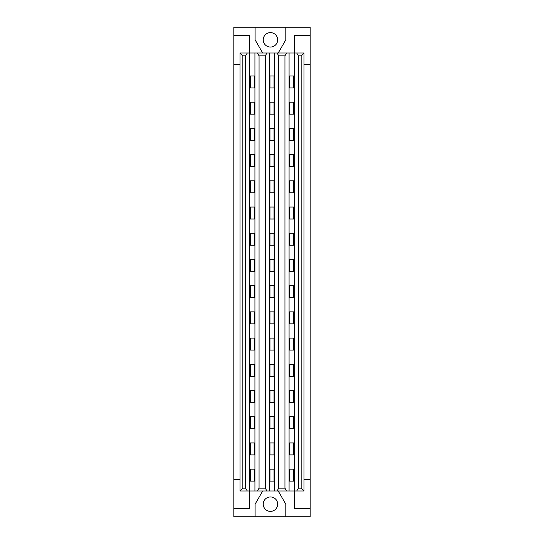 <?xml version="1.0" encoding="UTF-8"?>
<svg xmlns="http://www.w3.org/2000/svg" width="544" height="544" viewBox="0 0 544 544"><rect width="100%" height="100%" fill="white"/><g stroke="black" fill="none" stroke-linecap="round" stroke-linejoin="round"><path stroke-width="0.82" d="M289.619 114.186L289.619 102.211L293.692 102.211L293.692 114.186L289.619 114.186M269.96 114.186L269.96 102.211L274.04 102.211L274.04 114.186L269.96 114.186M250.308 114.186L250.308 102.211L254.381 102.211L254.381 114.186L250.308 114.186M289.619 140.393L289.619 128.425L293.692 128.425L293.692 140.393L289.619 140.393M269.96 140.393L269.96 128.425L274.04 128.425L274.04 140.393L269.96 140.393M250.308 140.393L250.308 128.425L254.381 128.425L254.381 140.393L250.308 140.393M289.619 166.6L289.619 154.632L293.692 154.632L293.692 166.6L289.619 166.6M269.96 166.6L269.96 154.632L274.04 154.632L274.04 166.6L269.96 166.6M250.308 166.6L250.308 154.632L254.381 154.632L254.381 166.6L250.308 166.6M289.619 192.807L289.619 180.839L293.692 180.839L293.692 192.807L289.619 192.807M269.96 192.807L269.96 180.839L274.04 180.839L274.04 192.807L269.96 192.807M250.308 192.807L250.308 180.839L254.381 180.839L254.381 192.807L250.308 192.807M289.619 219.014L289.619 207.046L293.692 207.046L293.692 219.014L289.619 219.014M269.96 219.014L269.96 207.046L274.04 207.046L274.04 219.014L269.96 219.014M250.308 219.014L250.308 207.046L254.381 207.046L254.381 219.014L250.308 219.014M289.619 245.222L289.619 233.254L293.692 233.254L293.692 245.222L289.619 245.222M269.96 245.222L269.96 233.254L274.04 233.254L274.04 245.222L269.96 245.222M250.308 245.222L250.308 233.254L254.381 233.254L254.381 245.222L250.308 245.222M289.619 271.436L289.619 259.461L293.692 259.461L293.692 271.436L289.619 271.436M269.96 271.436L269.96 259.461L274.04 259.461L274.04 271.436L269.96 271.436M250.308 271.436L250.308 259.461L254.381 259.461L254.381 271.436L250.308 271.436M289.619 297.643L289.619 285.675L293.692 285.675L293.692 297.643L289.619 297.643M269.96 297.643L269.96 285.675L274.04 285.675L274.04 297.643L269.96 297.643M250.308 297.643L250.308 285.675L254.381 285.675L254.381 297.643L250.308 297.643M289.619 323.85L289.619 311.882L293.692 311.882L293.692 323.85L289.619 323.85M269.96 323.85L269.96 311.882L274.04 311.882L274.04 323.85L269.96 323.85M250.308 323.85L250.308 311.882L254.381 311.882L254.381 323.85L250.308 323.85M289.619 350.057L289.619 338.089L293.692 338.089L293.692 350.057L289.619 350.057M269.96 350.057L269.96 338.089L274.04 338.089L274.04 350.057L269.96 350.057M250.308 350.057L250.308 338.089L254.381 338.089L254.381 350.057L250.308 350.057M289.619 376.264L289.619 364.296L293.692 364.296L293.692 376.264L289.619 376.264M269.96 376.264L269.96 364.296L274.04 364.296L274.04 376.264L269.96 376.264M250.308 376.264L250.308 364.296L254.381 364.296L254.381 376.264L250.308 376.264M289.619 402.472L289.619 390.504L293.692 390.504L293.692 402.472L289.619 402.472M269.96 402.472L269.96 390.504L274.04 390.504L274.04 402.472L269.96 402.472M250.308 402.472L250.308 390.504L254.381 390.504L254.381 402.472L250.308 402.472M289.619 428.686L289.619 416.711L293.692 416.711L293.692 428.686L289.619 428.686M269.96 428.686L269.96 416.711L274.04 416.711L274.04 428.686L269.96 428.686M250.308 428.686L250.308 416.711L254.381 416.711L254.381 428.686L250.308 428.686M289.619 454.893L289.619 442.925L293.692 442.925L293.692 454.893L289.619 454.893M269.96 454.893L269.96 442.925L274.04 442.925L274.04 454.893L269.96 454.893M250.308 454.893L250.308 442.925L254.381 442.925L254.381 454.893L250.308 454.893M270.45 32.62A7.222 7.222 0 0 1 276.706 43.452A7.222 7.222 0 0 1 264.2 43.452A7.222 7.222 0 0 1 270.45 32.62M270.45 496.937A7.222 7.222 0 0 1 276.706 507.77A7.222 7.222 0 0 1 264.2 507.77A7.222 7.222 0 0 1 270.45 496.937M278.208 491.008L285.804 504.159L285.804 516.8L255.102 516.8L255.102 504.159L262.698 491.008M294.569 52.992L294.569 35.455L310.175 35.455L310.175 27.2L285.804 27.2L285.804 39.841L278.208 52.992M289.619 76.004L293.692 76.004L293.692 87.972L289.619 87.972L289.619 76.004M289.619 469.132L293.692 469.132L293.692 481.1L289.619 481.1L289.619 469.132M269.96 76.004L274.04 76.004L274.04 87.972L269.96 87.972L269.96 76.004M269.96 469.132L274.04 469.132L274.04 481.1L269.96 481.1L269.96 469.132M250.308 76.004L254.381 76.004L254.381 87.972L250.308 87.972L250.308 76.004M250.308 469.132L254.381 469.132L254.381 481.1L250.308 481.1L250.308 469.132M240.013 64.607L233.825 64.607L233.825 479.393L240.013 479.393M240.013 52.992L247.296 52.992L245.636 55.835L242.848 55.835L240.013 52.992L240.013 491.008L242.848 488.165L245.636 488.165L247.296 491.008L257.394 491.008L259.053 488.165L265.295 488.165L266.948 491.008L277.052 491.008L278.705 488.165L284.947 488.165L284.947 55.835L278.705 55.835L278.705 488.165M245.636 55.835L245.636 488.165M242.848 55.835L242.848 488.165M240.013 491.008L247.296 491.008M257.394 52.992L266.948 52.992L265.295 55.835L259.053 55.835L257.394 52.992L249.764 52.992L249.764 491.008M249.764 52.992L247.296 52.992M254.925 52.992L254.925 491.008M265.295 55.835L265.295 488.165M259.053 55.835L259.053 488.165M257.394 491.008L266.948 491.008M278.705 55.835L277.052 52.992L269.423 52.992L269.423 491.008M269.423 52.992L266.948 52.992M274.577 52.992L274.577 491.008M284.947 488.165L286.606 491.008L296.704 491.008L298.364 488.165L301.152 488.165L303.987 491.008L296.704 491.008M277.052 491.008L286.606 491.008M277.052 52.992L286.606 52.992L284.947 55.835M296.704 52.992L303.987 52.992L301.152 55.835L298.364 55.835L296.704 52.992L289.075 52.992L289.075 491.008M289.075 52.992L286.606 52.992M294.236 52.992L294.236 491.008M301.152 55.835L301.152 488.165M298.364 55.835L298.364 488.165M303.987 52.992L303.987 491.008M303.987 479.393L310.175 479.393L310.175 64.607L303.987 64.607M310.175 35.455L310.175 64.607M310.175 479.393L310.175 508.545L294.569 508.545L294.569 491.008M285.804 516.8L310.175 516.8L310.175 508.545M249.431 491.008L249.431 508.545L233.825 508.545L233.825 516.8L255.102 516.8M233.825 508.545L233.825 479.393M233.825 64.607L233.825 35.455L249.431 35.455L249.431 52.992M262.698 52.992L255.102 39.841L255.102 27.2L233.825 27.2L233.825 35.455M255.102 27.2L285.804 27.2"/></g></svg>
